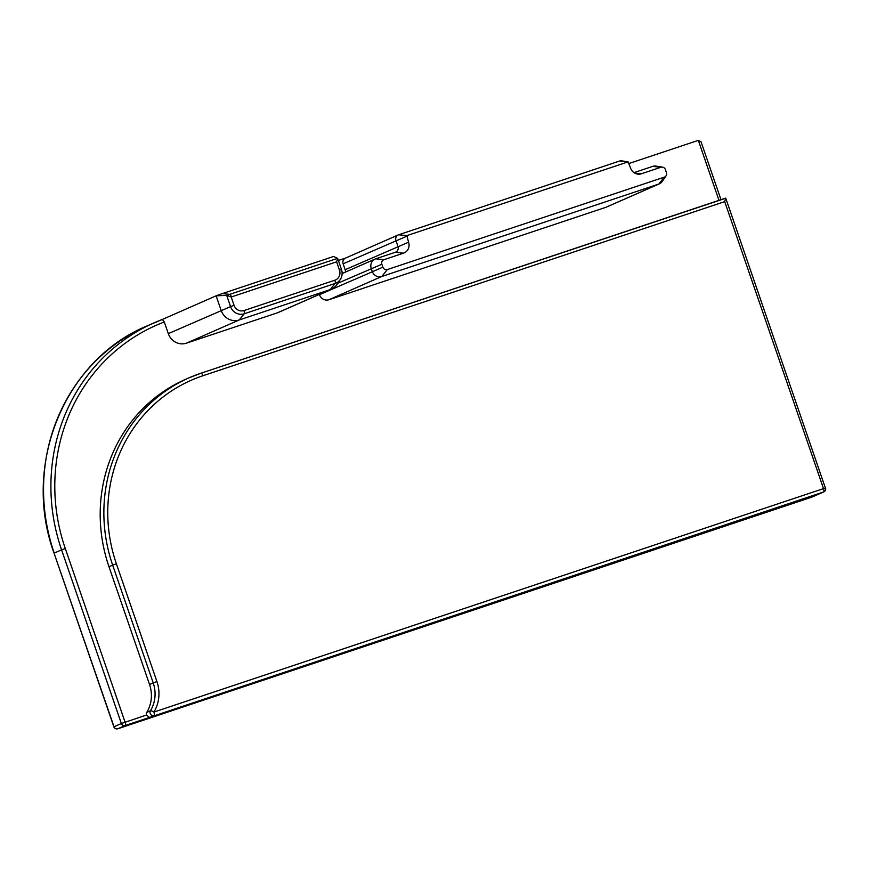 <?xml version="1.0" encoding="UTF-8"?>
<svg xmlns="http://www.w3.org/2000/svg" width="869" height="869" viewBox="0 0 869 869"><rect width="100%" height="100%" fill="white"/><g stroke="black" fill="none" stroke-linecap="round" stroke-linejoin="round"><path stroke-width="1.3" d="M231.197 297.002L226.7 295.395L230.567 306.616L234.076 305.367L231.197 297.002A180.122 170.52 -113.7 0 1 231.447 296.926L336.618 261.83L339.486 270.183L341.484 269.596A11.123 10.537 66.3 0 1 340.311 279.449C342.245 276.418 342.636 273.127 341.517 269.575L337.683 258.43L336.618 261.83M337.606 258.343L229.688 294.363A183.196 173.42 66.3 0 0 226.7 295.395L216.12 295.818L221.139 310.407A14.795 14.002 66.3 0 0 239.247 319.955L330.177 289.616A14.795 14.002 66.3 0 0 331.306 289.171L278.482 312.406A14.795 14.002 -113.7 0 1 277.341 312.84L186.411 343.179A14.795 14.002 -113.7 0 1 168.314 333.642L164.306 321.986L162.373 319.444L216.12 295.818A186.857 176.885 66.3 0 1 222.366 293.592L333.577 256.474L337.683 258.43M812.146 497.003A3.118 2.944 -113.7 0 1 811.679 497.209L117.826 728.754L125.169 725.528L149.403 717.436L146.503 715.024L121.367 723.519A3.118 2.944 66.3 0 0 125.169 725.528A3.118 0.999 -108.5 0 0 125.082 722.182L65.284 548.513L61.569 549.849L121.367 723.519L113.861 726.832A3.118 3.118 0 0 0 117.793 728.765A3.118 0.999 -108.5 0 0 117.826 728.754A3.118 2.944 -113.7 0 1 114.013 726.745L54.063 553.162L113.861 726.832M146.774 712.374A32.696 30.958 66.3 0 0 149.533 684.479L156.92 681.524L116.381 563.785L112.666 565.132L153.205 682.871A32.696 30.958 -113.7 0 1 150.446 710.755A3.118 2.944 66.3 0 0 153.998 715.426A3.118 0.999 -108.5 0 0 153.9 712.069A3.118 0.836 -148.7 0 0 150.446 710.755L146.774 712.374A3.118 2.944 66.3 0 0 146.503 715.024M116.381 563.785A151.043 142.983 -113.7 0 1 202.922 375.745L724.703 201.63L725.767 198.23L201.043 373.192M628.993 163.491L698.318 140.365L701.033 141.745L720.988 199.685M149.533 684.479L108.994 566.74A154.161 145.938 -113.7 0 1 185.434 379.405L189.105 377.798A154.161 145.938 66.3 0 0 112.666 565.132L108.994 566.74M628.124 161.862L630.59 168.119A8.788 8.321 66.3 0 0 641.344 173.789L660.929 167.261A3.672 3.476 -113.7 0 1 665.415 169.629L666.436 172.573A3.672 3.476 -113.7 0 1 664.329 177.135L387.346 269.564A3.672 3.476 -113.7 0 1 382.86 267.196L381.849 264.252A3.672 3.476 -113.7 0 1 383.946 259.69L403.531 253.151A8.788 8.321 66.3 0 0 408.571 242.212L406.855 235.629L628.124 161.862L621.661 160.852A4.671 4.421 66.3 0 0 619.651 161.015L398.632 234.771A4.671 4.421 66.3 0 0 395.949 240.583L397.98 246.47A4.671 4.421 -113.7 0 1 395.297 252.292L375.723 258.821A7.788 7.376 66.3 0 0 371.259 268.521L372.269 271.465A7.788 7.376 66.3 0 0 381.795 276.483L658.778 184.054A7.788 7.376 66.3 0 0 659.375 183.826L606.551 207.05A7.788 7.376 -113.7 0 1 605.954 207.278L328.971 299.718A7.788 7.376 -113.7 0 1 319.444 294.689L319.357 294.428M345.341 272.149A4.671 4.421 66.3 0 0 345.156 269.705L343.125 263.818A4.671 4.421 -113.7 0 1 345.438 258.136L398.263 234.912M338.378 260.472L345.612 258.06M659.375 183.826A7.788 7.376 66.3 0 0 662.417 181.252L666.045 175.81M662.504 167.13L656.052 166.12A7.788 7.376 66.3 0 0 652.695 166.392L633.979 172.638M331.306 289.171A14.795 14.002 66.3 0 0 337.096 284.293L340.311 279.449A11.123 10.537 66.3 0 1 335.108 283.457A3.118 0.999 71.5 0 0 334.869 280.22L243.939 310.559A8.06 7.636 -113.7 0 1 234.076 305.367M222.366 293.592L229.688 294.363A3.118 0.999 71.5 0 1 231.447 296.926M339.486 270.183A8.06 7.636 -113.7 0 1 334.869 280.22M168.314 333.642L230.567 306.616A11.123 10.537 66.3 0 0 244.178 313.796A3.118 0.999 -108.5 0 0 243.939 310.559M186.411 343.179L239.247 319.955L244.178 313.796L335.108 283.457L330.177 289.616L277.341 312.84M149.403 717.436L823.616 491.963L811.679 497.209A3.118 0.999 71.5 0 1 811.646 497.22A3.118 0.999 71.5 0 1 811.624 497.231A3.118 3.118 0 0 0 811.918 497.122L823.855 491.865A3.118 3.118 0 0 0 825.55 488.009L823.519 488.617A3.118 0.999 71.5 0 1 823.616 491.963A3.118 2.944 66.3 0 0 823.855 491.865M825.398 488.085L725.767 198.23M724.703 201.63L823.519 488.617L153.9 712.069A35.814 33.902 66.3 0 0 156.92 681.524M202.922 375.745A3.118 0.999 -108.5 0 0 201.011 373.203A3.118 0.999 -108.5 0 0 200.989 373.214A154.161 145.938 66.3 0 0 189.105 377.798L201.011 373.203L725.593 198.143M162.373 319.444A186.857 176.885 66.3 0 0 154.226 322.779A186.857 176.885 66.3 0 0 61.569 549.849L54.215 553.086A186.857 176.885 -113.7 0 1 146.872 326.005L162.384 319.444M65.284 548.513A183.739 173.941 -113.7 0 1 164.306 321.986M698.318 140.365L718.978 200.348M605.954 207.278L658.778 184.054L664.329 177.135M387.346 269.564L381.795 276.483L328.971 299.718M382.86 267.196L319.444 294.689M381.849 264.252L337.802 283.229M652.695 166.392L660.929 167.261M383.946 259.69L375.723 258.821M634.685 173.094L641.344 173.789M403.531 253.151L395.297 252.292M408.571 242.212L345.156 269.705M406.54 236.325L343.125 263.818M619.651 161.015L627.885 161.873M406.855 235.629L398.632 234.771M117.793 728.765L811.646 497.22M54.063 553.162C21.606 465.045 64.502 359.918 146.872 326.005M342.147 273.55L375.115 259.06"/></g></svg>
